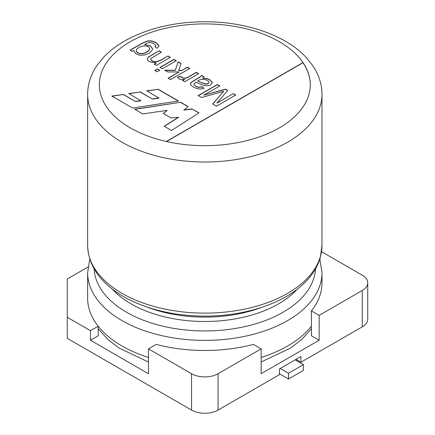 <?xml version="1.0" encoding="UTF-8"?>
<svg xmlns="http://www.w3.org/2000/svg" width="435" height="435" viewBox="0 0 435 435"><rect width="100%" height="100%" fill="white"/><g stroke="black" fill="none" stroke-linecap="round" stroke-linejoin="round"><path stroke-width="0.65" d="M362.241 290.488L362.241 326.843A18.748 10.826 180 0 0 367.733 319.192L367.733 282.832A18.748 10.826 0 0 1 362.241 290.488L319.154 315.364L311.427 310.9A117.178 67.653 0 0 0 321.987 282.832L321.987 272.734A117.178 67.653 180 0 1 287.671 320.568A117.178 67.653 180 0 1 159.971 335.233A117.178 67.653 180 0 1 87.636 272.734L87.636 298.144A117.178 67.653 0 0 0 98.196 326.212L90.469 330.671L90.469 340.235L148.471 373.725L148.471 348.848L191.552 373.725A18.748 10.826 0 0 0 218.071 373.725L218.071 410.08A18.748 10.826 180 0 1 191.552 410.08L67.267 338.327L67.267 279.009L88.006 267.036M367.733 282.832A18.748 10.826 0 0 0 362.241 275.181L321.547 251.686M90.469 330.671L67.267 317.278M148.471 348.848L156.198 344.389A117.178 67.653 0 0 0 253.426 344.389L261.152 348.848L218.071 373.725M362.241 326.843L300.928 362.241L300.928 356.504L279.384 368.94L279.384 374.682L218.071 410.08M319.154 315.364L319.154 340.235L261.152 373.725L261.152 348.848M98.196 326.212L98.196 335.776L90.469 340.235M319.154 340.235L311.427 335.776L311.427 310.9M295.952 359.37L300.928 362.241M156.263 63.004L149.537 61.765L147.672 60.166L147.215 58.953L148.297 57.132L159.014 50.781L161.363 52.14L150.983 58.448L150.825 59.671L152.054 60.884L155.638 61.83L160.368 60.367L167.992 55.968L170.341 57.328L156.404 65.375L154.278 64.146L156.263 63.004L154.278 64.336M147.22 59.051L148.297 57.322L159.014 50.781M150.717 59.258L152.054 61.074L155.638 62.02L160.368 60.557L167.992 55.968M167.992 56.158L170.341 57.518M159.96 67.615L173.897 59.568L176.251 60.927M159.96 67.425L173.897 59.377L176.251 60.737L162.309 68.784L159.96 67.425M154.691 70.66L157.388 69.1L159.743 70.459M154.691 70.465L157.388 68.909L159.743 70.269L157.04 71.824L154.691 70.465M164.74 70.378L175.278 70.465L178.143 61.83L181.058 63.51L178.627 70.497L181.852 70.524L187.365 67.343L189.714 68.703M178.143 62.02L181.058 63.706M168.155 78.43L179.079 71.938L167.812 71.96L164.74 70.187L175.278 70.274L178.143 61.83M181.852 70.524L187.365 67.153L189.714 68.512L170.509 79.6L168.155 78.24L179.079 71.938M178.627 70.307L181.852 70.334M177.697 77.338L180.688 76.56C182.896 78.795 185.68 78.855 189.04 76.729L196.326 72.52L198.67 73.868M182.608 80.692L184.717 79.284C181.02 80.04 178.676 79.328 177.697 77.147L180.688 76.364C182.896 78.605 185.68 78.659 189.04 76.538L196.326 72.33L198.67 73.678L184.728 81.726L182.608 80.502L184.717 79.284M202.737 78.05L206.842 78.561L209.909 79.801L212.34 82.487L210.703 84.863L208.36 85.668L205.777 85.744L203.308 85.206L195.804 82.226L193.782 84.091L195.674 86.173L198.719 87.25L201.981 86.723L203.999 88.261L200.573 89.044L197.082 88.653L193.423 87.103L190.943 85.184L190.356 83.629L191.226 82.286L200.47 76.642L201.557 75.347L203.988 76.75L202.737 78.24L206.842 78.751L209.909 79.991L212.345 82.77M208.974 82.112C208.077 79.3 200.41 78.235 197.648 81.149L204.961 83.792C207.386 84.08 208.724 83.52 208.974 82.112L208.979 82.324M208.974 82.302C208.724 83.71 207.386 84.27 204.961 83.988L197.648 81.149M190.345 83.917L191.226 82.481L200.47 76.832L201.557 75.347M201.557 75.538L203.988 76.941M212.71 103.965L223.672 91.301L201.557 97.527L198.181 95.575L217.391 84.488L219.833 85.896L203.732 95.194L225.471 89.153L227.722 90.453L216.902 103.106L233.274 93.656L235.705 95.058L216.494 106.151L212.71 103.965M212.71 104.155L223.672 91.301M216.902 103.106L233.274 93.656M233.274 93.851L235.705 95.254M178.274 101.056L157.987 89.344L146.981 90.975M157.987 89.344L146.715 90.823L159.009 98.109L152.435 99.093L140.146 92.002L128.977 93.688M140.146 92.002L128.711 93.536L140.951 100.79L135.519 101.556L123.322 94.515L112.116 96.189M123.322 94.515L111.855 96.037L132.588 108.01L178.535 101.018L157.987 89.153M135.519 101.556L123.322 94.324M140.951 100.599L135.519 101.366M152.435 99.093L140.146 91.807M159.009 97.918L152.435 98.903M134.899 109.343L180.677 102.252L188.154 106.57L183.88 110.055L192.161 109.076L198.86 112.942M180.677 102.442L188.012 106.678M163.451 113.589L167.143 110.376L142.832 113.921L134.638 109.196L180.677 102.252M164.359 126.351L178.551 117.347L170.879 117.88L163.31 113.513L167.143 110.376M192.161 109.076L199.018 112.844L171.504 130.478L164.202 126.264L178.551 117.156M183.88 109.859L192.161 108.886M166.534 141.522L302.983 62.738A105.46 60.884 180 0 1 310.269 84.879M166.295 141.467L302.983 62.548A105.46 60.884 180 0 1 310.269 84.787A105.46 60.884 180 0 1 279.384 127.841A105.46 60.884 180 0 1 166.295 141.467A105.46 60.884 180 0 1 130.239 41.733A105.46 60.884 180 0 1 302.983 62.548L302.983 62.738M288.497 373.246L288.497 378.988L303.412 370.375L303.412 364.633L288.497 373.246L280.211 368.461M288.497 378.988L279.384 373.725M303.412 364.633L295.126 359.848M130.07 50.172L142.12 43.217L147.389 40.939L151.636 40.912L155.958 42.505L158.873 45.474L158.938 45.941L156.964 48.29L154.969 46.784L155.752 45.403L154.012 43.614L150.804 42.516L147.759 42.869L144.55 44.517L150.396 45.811L152.701 48.883L152.631 49.492L149.227 53.271L144.844 54.979L140.124 55.267L135.97 53.929L133.849 50.987L133.909 50.406L132.196 51.395L130.07 50.172M146.633 51.966C148.596 50.868 149.575 49.807 149.575 48.785C148.792 43.402 136.215 46.589 136.28 50.656C136.411 53.809 143.349 54.522 146.633 51.966L146.633 52.156C148.596 51.058 149.575 49.998 149.575 48.976L149.575 48.878M136.28 50.656L136.28 50.851C136.411 54 143.349 54.712 146.633 52.156M130.239 50.264L142.12 43.408L147.389 41.135L151.636 41.102L155.958 42.701L158.933 46.034M144.55 44.517L150.331 45.963L152.701 48.976M133.855 51.08L133.909 50.406M155.099 46.877L155.773 45.708M159.014 50.977L161.363 52.336M193.787 84.189L195.674 86.364L198.719 87.44L201.981 86.918L203.999 88.452M203.732 95.194L225.471 89.344L227.722 90.643M198.181 95.771L217.391 84.678L219.833 86.086M191.552 373.725L191.552 410.08M287.671 142.191A117.178 67.653 180 0 1 159.971 156.856A117.178 67.653 180 0 1 87.636 94.352L87.636 245.476A117.178 67.653 0 0 0 204.809 313.124A117.178 67.653 0 0 0 321.987 245.476L321.987 94.352A117.178 67.653 180 0 1 287.671 142.191M297.225 289.193A104.286 60.209 180 0 1 278.552 303.869A104.286 60.209 180 0 1 112.399 289.193M147.362 307.164A104.286 60.209 0 0 0 262.261 307.164M87.636 298.144A117.178 67.653 0 0 0 148.471 357.461M261.152 357.461A117.178 67.653 0 0 0 311.427 326.212M94.129 268.928A110.735 63.929 0 0 0 204.814 330.943A110.735 63.929 0 0 0 315.495 268.928M87.636 245.476C88.43 267.117 101.703 284.876 127.455 298.753C149.009 309.807 174.016 315.582 202.482 316.082C241.974 316.707 281.043 304.641 302.57 284.724C311.536 276.546 317.447 267.503 320.296 257.591L321.987 245.476M98.196 328.735L107.429 339.017L119.092 348.082L148.471 362.018M261.152 362.018L290.531 348.082L302.194 339.017L311.427 328.735M87.636 94.352C87.707 84.124 90.839 74.477 97.032 65.408L103.764 57.094C110.001 50.547 117.629 44.805 126.667 39.868C148.868 28.063 174.707 22.022 204.184 21.75C245.052 21.478 284.979 34.838 305.718 56.947L312.542 65.332C318.768 74.418 321.916 84.096 321.987 94.352M87.636 272.734L89.779 259.102M321.987 272.734L319.845 259.102"/></g></svg>
